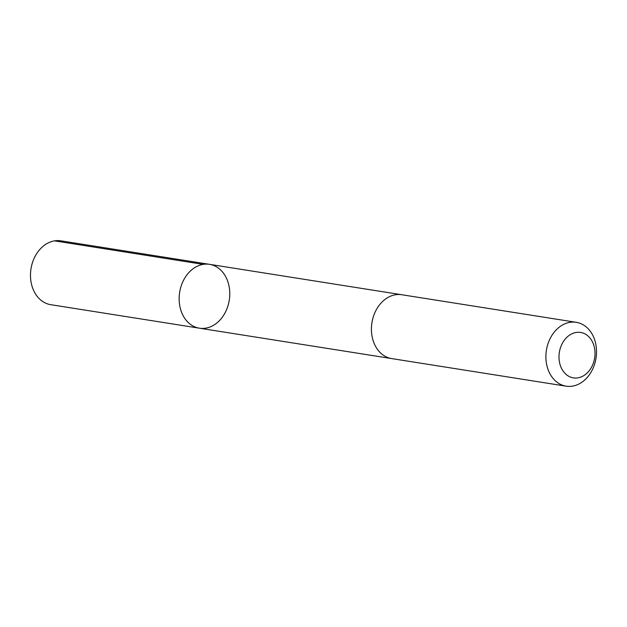 <?xml version="1.0" encoding="UTF-8"?>
<svg xmlns="http://www.w3.org/2000/svg" width="627" height="627" viewBox="0 0 627 627"><rect width="100%" height="100%" fill="white"/><g stroke="black" fill="none" stroke-linecap="round" stroke-linejoin="round"><path stroke-width="0.94" d="M180.012 290.348A32.322 25.119 -81 0 1 209.504 264.335A32.322 25.119 -81 0 1 229.27 300.184A32.322 25.119 -81 0 1 199.41 328.187A32.322 25.119 -81 0 1 180.012 290.348A32.322 25.119 -81 0 1 209.504 264.335L60.843 240.831A32.322 25.119 99 0 0 31.35 266.843A32.322 25.119 99 0 0 50.748 304.683L199.41 328.187A32.322 25.119 -81 0 1 180.012 290.348M576.252 322.317L401.789 294.737A32.322 25.119 99 0 0 371.929 322.74A32.322 25.119 99 0 0 391.695 358.589L566.157 386.169A32.322 25.119 99 0 0 595.65 360.157A32.322 25.119 99 0 0 576.252 322.317A32.322 25.119 99 0 0 546.391 350.321A32.322 25.119 99 0 0 566.157 386.169M594.396 359.365A22.995 17.869 99 0 0 572.365 333.58A22.995 17.869 99 0 0 564.245 372.54A22.995 17.869 99 0 0 594.396 359.365M203.179 264.367L54.518 240.854M401.304 294.666L209.504 264.335M391.217 358.503L199.41 328.187"/></g></svg>
